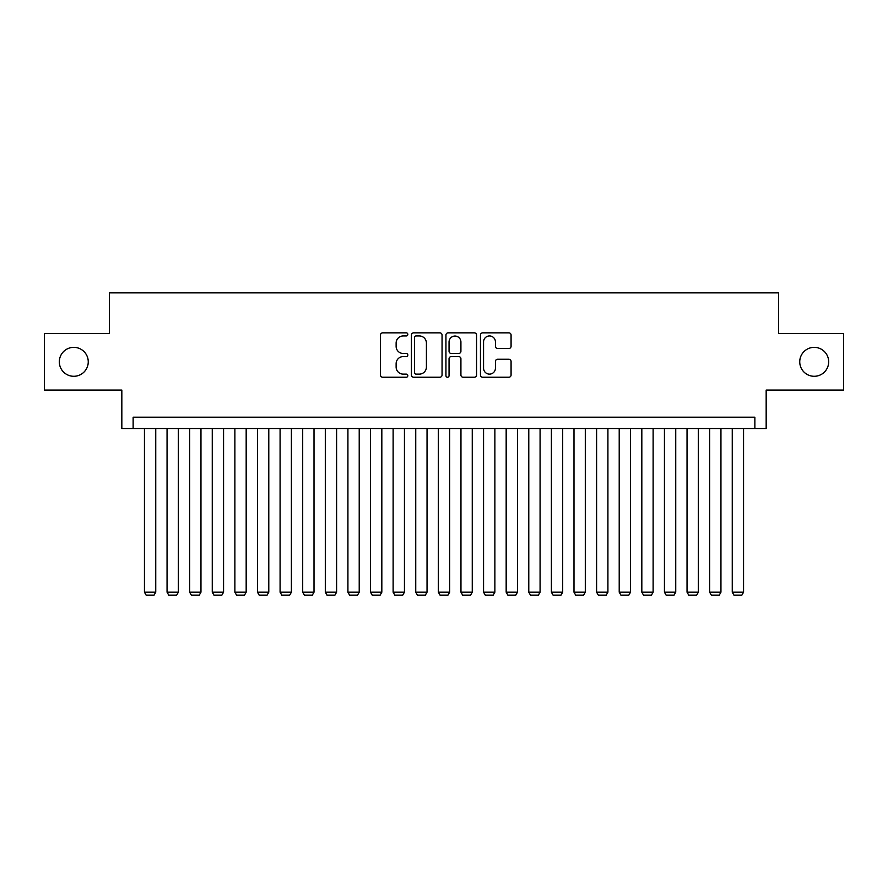 <?xml version="1.0" encoding="UTF-8"?>
<svg xmlns="http://www.w3.org/2000/svg" width="888" height="888" viewBox="0 0 888 888"><rect width="100%" height="100%" fill="white"/><g stroke="black" fill="none" stroke-linecap="round" stroke-linejoin="round"><path stroke-width="1.33" d="M407.825 334.399A1.554 1.554 0 0 0 406.271 332.845L382.695 332.845A2.22 2.22 0 0 0 380.475 335.065L380.475 375.014A2.22 2.22 0 0 0 382.695 377.234L406.271 377.234A1.554 1.554 0 0 0 407.825 375.68A1.554 1.554 0 0 0 406.271 374.126L403.219 374.126A7.104 7.104 0 0 1 396.126 367.022L396.126 363.692A7.104 7.104 0 0 1 403.219 356.588L406.271 356.588A1.554 1.554 0 0 0 407.825 355.034A1.554 1.554 0 0 0 406.271 353.48L403.219 353.48A7.104 7.104 0 0 1 396.126 346.387L396.126 343.057A7.104 7.104 0 0 1 403.219 335.953L406.271 335.953A1.554 1.554 0 0 0 407.825 334.399M799.744 361.816A14.474 14.474 0 0 0 814.207 376.29A14.474 14.474 0 0 0 828.682 361.816A14.474 14.474 0 0 0 814.207 347.352A14.474 14.474 0 0 0 799.744 361.816M59.318 361.816A14.474 14.474 0 0 0 73.793 376.29A14.474 14.474 0 0 0 88.256 361.816A14.474 14.474 0 0 0 73.793 347.352A14.474 14.474 0 0 0 59.318 361.816M508.857 348.496A2.22 2.22 0 0 0 511.077 346.276L511.077 335.065A2.22 2.22 0 0 0 508.857 332.845L482.672 332.845A2.22 2.22 0 0 0 480.452 335.065L480.452 375.014A2.22 2.22 0 0 0 482.672 377.234L508.857 377.234A2.22 2.22 0 0 0 511.077 375.014L511.077 361.471A2.22 2.22 0 0 0 508.857 359.252L497.646 359.252A2.22 2.22 0 0 0 495.426 361.471L495.426 368.187A5.939 5.939 0 0 1 489.488 374.126A5.939 5.939 0 0 1 483.56 368.187L483.56 341.891A5.939 5.939 0 0 1 489.488 335.953A5.939 5.939 0 0 1 495.426 341.891L495.426 346.276A2.22 2.22 0 0 0 497.646 348.496L508.857 348.496M754.867 428.516L766.166 428.516L766.166 390.076L843.6 390.076L843.6 333.555L778.598 333.555L778.598 292.862L109.402 292.862L109.402 333.555L44.4 333.555L44.4 390.076L121.834 390.076L121.834 428.516L754.867 428.516L754.867 417.205L133.133 417.205L133.133 428.516M442.058 335.065A2.22 2.22 0 0 0 439.838 332.845L413.653 332.845A2.22 2.22 0 0 0 411.433 335.065L411.433 375.014A2.22 2.22 0 0 0 413.653 377.234L439.838 377.234A2.22 2.22 0 0 0 442.058 375.014L442.058 335.065M448.163 332.845L474.347 332.845A2.22 2.22 0 0 1 476.567 335.065L476.567 375.014A2.22 2.22 0 0 1 474.347 377.234L463.136 377.234A2.22 2.22 0 0 1 460.916 375.014L460.916 358.808A2.22 2.22 0 0 0 458.696 356.588L451.271 356.588A2.22 2.22 0 0 0 449.051 358.808L449.051 375.68A1.554 1.554 0 0 1 447.497 377.234A1.554 1.554 0 0 1 445.943 375.68L445.943 335.065A2.22 2.22 0 0 1 448.163 332.845M416.095 335.953A1.554 1.554 0 0 0 414.541 337.507L414.541 372.572A1.554 1.554 0 0 0 416.095 374.126L419.314 374.126A7.104 7.104 0 0 0 426.418 367.022L426.418 343.057A7.104 7.104 0 0 0 419.314 335.953L416.095 335.953M460.916 342.002A5.939 5.939 0 0 0 454.989 336.064A5.939 5.939 0 0 0 449.051 342.002L449.051 351.26A2.22 2.22 0 0 0 451.271 353.48L458.696 353.48A2.22 2.22 0 0 0 460.916 351.26L460.916 342.002M155.744 428.516L155.744 592.196L144.444 592.196L144.444 428.516M155.744 592.196L154.046 595.138L146.132 595.138L144.444 592.196M178.355 428.516L178.355 592.196L167.055 592.196L167.055 428.516M178.355 592.196L176.657 595.138L168.742 595.138L167.055 592.196M200.966 428.516L200.966 592.196L189.655 592.196L189.655 428.516M200.966 592.196L199.267 595.138L191.353 595.138L189.655 592.196M223.565 428.516L223.565 592.196L212.265 592.196L212.265 428.516M223.565 592.196L221.878 595.138L213.964 595.138L212.265 592.196M246.176 428.516L246.176 592.196L234.876 592.196L234.876 428.516M246.176 592.196L244.478 595.138L236.574 595.138L234.876 592.196M268.787 428.516L268.787 592.196L257.487 592.196L257.487 428.516M268.787 592.196L267.088 595.138L259.174 595.138L257.487 592.196M291.397 428.516L291.397 592.196L280.086 592.196L280.086 428.516M291.397 592.196L289.699 595.138L281.785 595.138L280.086 592.196M314.008 428.516L314.008 592.196L302.697 592.196L302.697 428.516M314.008 592.196L312.31 595.138L304.395 595.138L302.697 592.196M336.608 428.516L336.608 592.196L325.308 592.196L325.308 428.516M336.608 592.196L334.92 595.138L327.006 595.138L325.308 592.196M359.218 428.516L359.218 592.196L347.918 592.196L347.918 428.516M359.218 592.196L357.52 595.138L349.606 595.138L347.918 592.196M381.829 428.516L381.829 592.196L370.518 592.196L370.518 428.516M381.829 592.196L380.131 595.138L372.216 595.138L370.518 592.196M404.44 428.516L404.44 592.196L393.129 592.196L393.129 428.516M404.44 592.196L402.741 595.138L394.827 595.138L393.129 592.196M427.039 428.516L427.039 592.196L415.739 592.196L415.739 428.516M427.039 592.196L425.352 595.138L417.438 595.138L415.739 592.196M449.65 428.516L449.65 592.196L438.35 592.196L438.35 428.516M449.65 592.196L447.952 595.138L440.048 595.138L438.35 592.196M472.261 428.516L472.261 592.196L460.961 592.196L460.961 428.516M472.261 592.196L470.562 595.138L462.648 595.138L460.961 592.196M494.871 428.516L494.871 592.196L483.56 592.196L483.56 428.516M494.871 592.196L493.173 595.138L485.259 595.138L483.56 592.196M517.482 428.516L517.482 592.196L506.171 592.196L506.171 428.516M517.482 592.196L515.784 595.138L507.869 595.138L506.171 592.196M540.082 428.516L540.082 592.196L528.782 592.196L528.782 428.516M540.082 592.196L538.394 595.138L530.48 595.138L528.782 592.196M562.692 428.516L562.692 592.196L551.393 592.196L551.393 428.516M562.692 592.196L560.994 595.138L553.08 595.138L551.393 592.196M585.303 428.516L585.303 592.196L573.992 592.196L573.992 428.516M585.303 592.196L583.605 595.138L575.69 595.138L573.992 592.196M607.914 428.516L607.914 592.196L596.603 592.196L596.603 428.516M607.914 592.196L606.215 595.138L598.301 595.138L596.603 592.196M630.513 428.516L630.513 592.196L619.214 592.196L619.214 428.516M630.513 592.196L628.826 595.138L620.912 595.138L619.214 592.196M653.124 428.516L653.124 592.196L641.824 592.196L641.824 428.516M653.124 592.196L651.426 595.138L643.523 595.138L641.824 592.196M675.735 428.516L675.735 592.196L664.435 592.196L664.435 428.516M675.735 592.196L674.036 595.138L666.122 595.138L664.435 592.196M698.345 428.516L698.345 592.196L687.035 592.196L687.035 428.516M698.345 592.196L696.647 595.138L688.733 595.138L687.035 592.196M720.945 428.516L720.945 592.196L709.645 592.196L709.645 428.516M720.945 592.196L719.258 595.138L711.344 595.138L709.645 592.196M743.556 428.516L743.556 592.196L732.256 592.196L732.256 428.516M743.556 592.196L741.869 595.138L733.954 595.138L732.256 592.196"/></g></svg>
